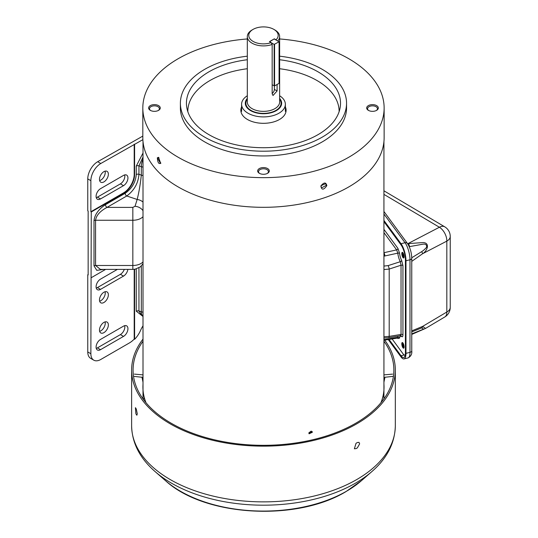 <?xml version="1.0" encoding="UTF-8"?>
<svg xmlns="http://www.w3.org/2000/svg" width="538" height="538" viewBox="0 0 538 538"><rect width="100%" height="100%" fill="white"/><g stroke="black" fill="none" stroke-linecap="round" stroke-linejoin="round"><path stroke-width="0.81" d="M136.363 409.317L137.271 413.803L136.887 415.215L136.363 414.657A131.85 76.127 180 0 1 135.872 413.601L135.401 407.696L135.872 408.261A131.85 76.127 0 0 0 136.363 409.317M357.373 442.525L358.98 442.35L359.64 443.837L357.373 447.872A131.85 76.127 180 0 1 356.035 448.638L354.374 448.786L356.035 443.299A131.85 76.127 0 0 0 357.373 442.525M384.293 339.552A131.85 76.127 180 0 1 395.322 370.036A131.85 76.127 180 0 1 263.472 446.157A131.85 76.127 180 0 1 131.622 370.036A131.85 76.127 180 0 1 143.007 339.088M383.937 341.22A130.398 75.286 180 0 1 393.87 370.036A130.398 75.286 180 0 1 263.472 445.323A130.398 75.286 180 0 1 133.074 370.036A130.398 75.286 180 0 1 143.007 341.22M143.007 384.051L142.953 385.349A120.559 69.604 0 0 0 142.953 388.786A120.559 69.604 0 0 0 144.245 397.374A120.559 69.604 0 0 0 146 402.713M383.937 374.878L392.579 374.112M393.191 376.358L383.937 377.373M143.639 399.714L144.251 397.548A120.552 69.597 0 0 1 143.7 395.127M143.007 377.373L133.754 376.358M143.007 374.878L134.372 374.112M143.007 382.222L141.971 377.111M380.944 402.713A120.559 69.604 0 0 0 383.998 388.786A120.559 69.604 0 0 0 383.998 385.349L383.937 384.051M384.973 377.111L383.937 382.222M383.016 397.064L383.251 395.127A120.552 69.597 0 0 1 381.065 402.572M339.122 111.393L339.122 111.669A75.65 43.679 0 0 0 339.122 111.393A75.65 43.679 0 0 0 316.969 80.512A75.65 43.679 0 0 0 279.632 68.73M247.319 95.751A21.883 12.636 0 0 0 241.589 104.271A21.883 12.636 0 0 0 247.998 113.209A21.883 12.636 0 0 0 271.851 115.946A21.883 12.636 0 0 0 285.362 104.271A21.883 12.636 0 0 0 279.632 95.751M247.319 68.73A75.65 43.679 0 0 0 187.823 111.393A75.65 43.679 0 0 0 187.829 111.675L187.823 111.393M403.144 253.109A2.905 0.928 -103.8 0 0 403.144 253.29A2.905 0.928 -103.8 0 0 404.072 256.895M404.051 257.171A2.401 0.767 76.2 0 1 402.875 253.674A2.401 0.767 76.2 0 1 402.996 252.873M403.144 343.318A2.905 0.928 -103.8 0 0 403.144 343.5A2.905 0.928 -103.8 0 0 404.072 347.097M404.051 347.38A2.401 0.767 76.2 0 1 402.875 343.883A2.401 0.767 76.2 0 1 402.996 343.083M404.018 257.366A2.401 0.767 76.2 0 1 403.977 257.379A2.401 0.767 76.2 0 1 402.996 256.243A2.401 0.767 76.2 0 1 402.471 253.775A2.401 0.767 76.2 0 1 402.834 252.719A2.401 0.767 76.2 0 1 402.881 252.712M404.018 347.575A2.401 0.767 76.2 0 1 403.977 347.588A2.401 0.767 76.2 0 1 402.996 346.452A2.401 0.767 76.2 0 1 402.471 343.984A2.401 0.767 76.2 0 1 402.834 342.928A2.401 0.767 76.2 0 1 402.881 342.921M401.805 253.62A2.905 0.928 -103.8 0 0 402.619 257.003A2.905 0.928 -103.8 0 0 403.897 257.749A2.905 0.928 -103.8 0 0 404.078 256.707A2.905 0.928 -103.8 0 0 402.592 252.43A2.905 0.928 -103.8 0 0 401.805 253.62M401.805 343.829A2.905 0.928 -103.8 0 0 402.619 347.212A2.905 0.928 -103.8 0 0 403.897 347.958A2.905 0.928 -103.8 0 0 404.078 346.916A2.905 0.928 -103.8 0 0 402.592 342.639A2.905 0.928 -103.8 0 0 401.805 343.829M392.101 338.94L402.942 353.681A10.175 3.248 76.2 0 0 405.154 355.288M400.655 335.705L401.24 335.799A1.453 1.264 -50.5 0 1 401.657 336.593C402.464 337.124 402.895 336.553 402.942 334.878A1.453 0.841 0 0 0 401.032 334.434L400.292 335.557M399.579 253.29L397.925 248.388A1.453 1.089 -36.3 0 1 396.634 249.888L397.804 253.142A1.453 0.538 173.9 0 1 399.579 253.29A7.391 2.36 76.2 0 0 401.657 260.453A1.453 0.847 -27.8 0 1 400.292 261.703L401.032 265.221A1.453 0.841 180 0 1 402.942 265.664L401.657 260.453M397.851 338.133A1.453 1.089 -36.3 0 1 397.925 338.516L399.579 338.099A7.391 2.36 76.2 0 1 401.657 336.593M399.579 338.099A1.453 1.089 8.5 0 0 397.804 337.353L397.36 338.086L384.509 340.171M383.937 232.624L396.634 249.888L383.95 252.699A2.905 0.686 77.5 0 1 384.905 255.96L397.804 253.142A8.837 2.818 76.2 0 0 400.292 261.703L388.086 265.617A2.905 0.773 72 0 1 389.203 269.061L401.032 265.221L401.032 334.434L389.203 336.385A2.905 1.076 80.6 0 1 388.537 337.709L400.662 335.705M398.12 336.122A8.837 2.818 76.2 0 0 397.804 337.353L383.937 339.586M384.905 339.465A2.905 0.807 80.8 0 1 384.677 340.063M388.086 265.617L383.937 266.081M383.937 256.229L384.905 255.96M383.937 269.538L389.203 269.061L389.203 336.385L383.937 336.754M389.028 339.438L401.032 355.766A11.19 3.571 76.2 0 0 403.695 357.494A11.19 3.571 76.2 0 0 405.41 352.572L405.41 259.988A11.19 3.571 76.2 0 0 401.032 244.904L383.937 221.649M388.248 339.565L401.032 356.95A12.65 4.035 -103.8 0 0 404.045 358.907A12.65 4.035 -103.8 0 0 405.975 353.345L405.975 260.762A12.65 4.035 -103.8 0 0 401.032 243.714L383.937 220.466M411.758 331.919L421.59 327.931L423.682 329.101L411.758 333.89M421.59 327.931A2.905 1.957 -107.8 0 0 422.626 326.405L411.758 330.87M411.758 261.36L422.626 253.707L446.822 241.118L446.822 312.02L422.626 326.405L425.545 328.422L444.771 316.99A11.19 6.133 -120.7 0 0 446.822 312.02A11.19 6.463 0 0 0 450.239 307.366L450.239 236.464A11.19 6.463 180 0 1 446.822 241.118A11.19 6.557 -117.5 0 0 439.405 227.244A11.19 6.375 -59.4 0 1 444.751 226.834L383.937 190.808M409.243 246.686L422.485 244.259C425.551 243.701 426.93 244.696 426.621 247.245C424.879 249.249 423.204 250.728 421.59 251.697L411.758 257.763M421.59 251.697A2.905 1.271 51.6 0 1 422.626 253.707C426.896 251.36 430.561 243.041 423.245 242.557L407.575 243.647M409.479 246.619A2.905 1.157 -105.1 0 0 408.255 243.458L439.405 227.244L383.937 194.379M320.87 185.926C323.99 182.174 325.981 182.079 326.848 185.65C323.614 190.183 321.616 190.277 320.87 185.926M321.058 185.671L325.658 183.653L326.149 184.938L326.095 185.449L321.341 187.977L321.058 185.671M160.801 162.96C158.878 164.52 157.721 162.792 157.338 157.789L158.589 157.331L160.701 163.498M160.781 163.101L160.458 163.344L157.99 158.912L158.098 158.078L158.885 157.56M366.687 107.983A5.817 3.356 0 0 0 368.389 110.357A5.817 3.356 0 0 0 376.613 110.357A5.817 3.356 0 0 0 378.315 107.983A5.817 3.356 0 0 0 372.504 104.628A5.817 3.356 0 0 0 366.687 107.983M376.277 110.539A4.943 2.851 0 0 0 377.447 108.696A4.943 2.851 0 0 0 372.504 105.845A4.943 2.851 0 0 0 367.562 108.696A4.943 2.851 0 0 0 368.725 110.539M267.251 173.485A4.943 2.851 0 0 0 268.415 171.642A4.943 2.851 0 0 0 263.472 168.791A4.943 2.851 0 0 0 258.529 171.642A4.943 2.851 0 0 0 259.693 173.485M263.472 174.285A5.817 3.356 0 0 0 267.588 173.303A5.817 3.356 0 0 0 268.845 169.645A5.817 3.356 0 0 0 263.472 167.574A5.817 3.356 0 0 0 258.099 169.645A5.817 3.356 0 0 0 259.363 173.303A5.817 3.356 0 0 0 263.472 174.285M158.226 110.539A4.943 2.851 0 0 0 159.389 108.696A4.943 2.851 0 0 0 154.446 105.845A4.943 2.851 0 0 0 149.503 108.696A4.943 2.851 0 0 0 150.667 110.539M154.446 111.339A5.817 3.356 0 0 0 158.555 110.357A5.817 3.356 0 0 0 159.82 106.699A5.817 3.356 0 0 0 154.446 104.628A5.817 3.356 0 0 0 149.073 106.699A5.817 3.356 0 0 0 150.337 110.357A5.817 3.356 0 0 0 154.446 111.339M279.632 56.187A83.081 47.963 180 0 1 346.553 103.235L346.553 107.983A83.081 47.963 0 0 1 263.472 155.953A83.081 47.963 0 0 1 180.391 107.983L180.391 103.235A83.081 47.963 180 0 1 247.319 56.187M279.632 38.951A120.66 69.664 180 0 1 384.132 107.983L384.132 137.661A120.66 69.664 0 0 1 263.472 207.318A120.66 69.664 0 0 1 142.819 137.661L142.819 107.983A120.66 69.664 180 0 1 247.319 38.951M279.632 59.745A77.048 44.479 180 0 1 340.52 103.235A77.048 44.479 180 0 1 263.472 147.721A77.048 44.479 180 0 1 186.43 103.235A77.048 44.479 180 0 1 247.319 59.745M384.132 107.983A120.66 69.664 180 0 1 263.472 177.648A120.66 69.664 180 0 1 142.819 107.983M346.553 103.235A83.081 47.963 180 0 1 263.472 151.205A83.081 47.963 180 0 1 180.391 103.235M279.632 98.427A18.171 10.491 180 0 1 281.643 103.222A18.171 10.491 180 0 1 270.426 112.919A18.171 10.491 180 0 1 250.627 110.64A18.171 10.491 180 0 1 245.301 103.222A18.171 10.491 180 0 1 247.319 98.427M277.097 84.479L277.097 90.969L273.022 95.495L272.161 93.82L272.161 44.439L271.105 42.643A14.708 8.487 180 0 1 253.075 41.392A14.708 8.487 180 0 1 253.075 29.388A14.708 8.487 180 0 1 273.869 29.388L274.898 29.98A16.16 9.328 180 0 1 279.632 36.577A16.16 9.328 180 0 1 277.843 40.841M272.161 44.439A16.16 9.328 180 0 1 252.046 43.175A16.16 9.328 180 0 1 247.319 36.577A16.16 9.328 180 0 1 252.046 29.98L253.075 29.388M274.898 29.98L273.869 29.388A14.708 8.487 180 0 1 276.041 39.799L274.353 38.823L269.424 41.668L271.105 42.643M272.161 93.484A3.49 2.018 120 0 0 274.353 89.389L274.353 85.945M274.151 38.944L269.625 41.789L274.151 44.398L279.081 41.789L274.151 38.944M279.081 41.789L279.081 83.336L274.562 85.945L272.161 84.796M274.151 44.398L274.151 85.945M274.562 85.945L274.562 44.398M285.362 106.921A22.636 13.067 180 0 1 286.108 110.25A22.636 13.067 180 0 1 279.478 119.49A22.636 13.067 180 0 1 247.467 119.49A22.636 13.067 180 0 1 240.842 110.25A22.636 13.067 180 0 1 241.589 106.921M96.087 196.363A6.274 3.625 -60 0 1 100.525 188.677L123.505 175.415A6.274 3.625 -60 0 1 126.638 175.099A6.274 3.625 -60 0 1 127.6 180.129A6.274 3.625 -60 0 1 123.505 185.664L100.525 198.925A6.274 3.625 -60 0 1 97.385 199.242A6.274 3.625 -60 0 1 96.087 196.363M99.638 180.593A6.274 3.625 120 0 0 105.253 172.409A6.274 3.625 120 0 0 105.092 171.145M108.36 174.204A6.274 3.625 -60 0 1 105.616 180.526A6.274 3.625 -60 0 1 100.781 182.207A6.274 3.625 -60 0 1 99.483 179.329A6.274 3.625 -60 0 1 102.22 173.014A6.274 3.625 -60 0 1 107.055 171.333A6.274 3.625 -60 0 1 108.36 174.204M127.869 269.383A6.274 3.625 -60 0 1 123.505 276.108L100.525 289.37A6.274 3.625 -60 0 1 97.385 289.686A6.274 3.625 -60 0 1 96.087 286.808A6.274 3.625 -60 0 1 100.525 279.121L117.398 269.383M96.087 347.111A6.274 3.625 -60 0 1 100.525 339.417L123.505 326.156A6.274 3.625 -60 0 1 126.638 325.846A6.274 3.625 -60 0 1 127.6 330.877A6.274 3.625 -60 0 1 123.505 336.405L100.525 349.673A6.274 3.625 -60 0 1 97.385 349.982A6.274 3.625 -60 0 1 96.087 347.111M99.638 331.341A6.274 3.625 120 0 0 105.253 323.156A6.274 3.625 120 0 0 105.092 321.892M108.36 324.952A6.274 3.625 -60 0 1 105.616 331.267A6.274 3.625 -60 0 1 100.781 332.948A6.274 3.625 -60 0 1 99.483 330.076A6.274 3.625 -60 0 1 102.22 323.755A6.274 3.625 -60 0 1 107.055 322.074A6.274 3.625 -60 0 1 108.36 324.952M99.638 301.193A6.274 3.625 120 0 0 105.253 293.008A6.274 3.625 120 0 0 105.092 291.744M108.36 294.797A6.274 3.625 -60 0 1 105.616 301.119A6.274 3.625 -60 0 1 100.781 302.8A6.274 3.625 -60 0 1 99.483 299.928A6.274 3.625 -60 0 1 102.22 293.607A6.274 3.625 -60 0 1 107.055 291.926A6.274 3.625 -60 0 1 108.36 294.797M312.363 432.243L309.088 433.803L308.866 433.103L312.148 431.55L312.363 432.243M308.893 432.814L311.246 431.079M142.866 139.658L100.788 163.505L97.681 161.709A14.028 8.104 -60 0 0 87.761 178.892L87.761 210.849L88.151 211.078L88.151 274.992L87.761 274.763L88.151 274.541M142.819 136.101L97.681 161.709M134.601 269.262L134.601 339.337A18.46 10.659 -60 0 0 140.606 330.298A18.46 10.659 -60 0 1 143.007 325.826M134.601 339.337L134.204 339.115A18.46 10.659 -60 0 1 129.396 342.948L100.788 359.471A14.028 8.104 120 0 1 93.773 360.164A14.028 8.104 120 0 1 90.868 353.742L87.761 351.946L87.761 274.763M87.761 178.892L90.868 180.687L90.868 211.743L91.258 211.965L90.868 353.742M103.942 269.383L96.773 270.352L94.002 265.853L94.002 220.634C94.728 214.575 98.541 209.255 105.448 204.675L125.186 193.283C131.871 188.636 135.569 182.389 136.269 174.52L136.269 166.081L143.007 153.027M134.601 144.433L134.601 174.581A15.138 8.742 -60 0 1 123.895 193.122L91.258 211.965M91.258 277.689L105.65 269.383M96.248 197.628A6.274 3.625 120 0 0 97.418 197.137L120.398 183.868A6.274 3.625 120 0 0 124.675 174.917M90.868 180.687A14.028 8.104 -60 0 1 100.788 163.505M90.868 211.743L123.505 192.9A15.138 8.742 120 0 0 134.204 174.359L134.204 144.211M134.204 339.115L134.204 269.309M96.248 288.072A6.274 3.625 120 0 0 97.418 287.581L120.398 274.313A6.274 3.625 120 0 0 124.298 269.383M96.248 348.375A6.274 3.625 120 0 0 97.418 347.878L120.398 334.609A6.274 3.625 120 0 0 124.675 325.658M93.773 360.164L90.666 358.369A14.028 8.104 -60 0 1 87.761 351.946M143.007 157.029L138.945 165.879A2.213 1.278 -0 0 0 136.269 166.081M143.007 159.127A9.233 3.766 108.4 0 0 141.312 166.666L138.945 165.879L138.945 174.319C138.239 183.25 134.177 190.479 126.753 195.993A2.213 1.278 60 0 1 125.186 193.283M136.269 174.52A2.213 1.278 0 0 1 138.945 174.319L141.312 175.112C140.344 184.258 138.965 192.375 137.163 199.464L126.753 195.993L107.015 207.392A2.213 1.278 60 0 1 105.448 204.675M143.007 216.679A11.446 6.611 0 0 1 140.929 218.32A11.446 6.611 0 0 1 132.839 220.257L132.839 265.483L95.569 265.483L95.569 220.257L132.839 220.257L132.839 207.392L107.015 207.392C100.075 211.111 96.262 215.395 95.569 220.257A2.213 1.278 0 0 0 94.002 220.634M94.002 265.853A2.213 1.278 0 0 1 95.569 265.483L100.404 269.383L132.839 269.383L132.839 265.483A11.446 6.611 0 0 0 140.929 263.546A11.446 6.611 0 0 0 143.007 261.905M138.945 267.816L138.945 310.984L141.615 315.45L143.007 315.914A9.233 3.766 -71.6 0 1 141.312 311.771L141.312 266.014M132.839 207.392L135.031 206.283L137.163 199.464A9.233 7.35 21.6 0 1 143.007 202.046M395.322 425.746A131.85 76.127 0 0 1 356.707 479.573A131.85 76.127 0 0 1 213.014 496.076A131.85 76.127 0 0 1 131.622 425.746C132.018 442.989 139.819 458.248 155.031 471.523A130.008 75.058 0 0 0 171.548 483.205A130.008 75.058 0 0 0 355.403 483.205A130.008 75.058 0 0 0 371.919 471.523C387.131 458.248 394.932 442.989 395.322 425.746L395.322 370.036M346.533 491.214A117.459 67.815 0 0 0 361.455 480.663L346.028 491.577C296.425 521.746 204.393 516.608 165.496 480.663A117.459 67.815 0 0 0 180.418 491.214A117.459 67.815 0 0 0 346.533 491.214M143.007 377.568A2.213 1.284 -2.5 0 0 141.985 377.333M144.319 397.959A7.014 4.048 -2.5 0 0 144.251 397.548M384.966 377.333A2.213 1.284 2.5 0 0 383.937 377.568M402.942 334.878L402.942 265.664M397.602 338.072L397.925 338.516M397.925 248.388L383.937 229.363M401.032 355.766L404.22 354.979M383.937 214.023L405.047 242.732A2.905 2.186 -36.3 0 1 407.387 243.384L383.937 211.488M401.032 243.714L405.047 242.732A12.65 4.035 76.2 0 1 409.99 259.78A2.905 1.681 0 0 0 411.758 258.233C411.557 252.53 410.104 247.581 407.387 243.384M405.975 260.762L409.99 259.78L409.99 352.363A2.905 1.681 0 0 0 411.758 350.816L411.758 258.233M405.975 353.345L409.99 352.363A12.65 4.035 76.2 0 1 408.06 357.925C410.945 356.364 412.182 353.997 411.758 350.816M247.319 36.577L247.319 102.038A16.16 9.328 0 0 0 252.046 108.636A16.16 9.328 0 0 0 269.659 110.653A16.16 9.328 0 0 0 279.632 102.038L279.632 36.577M247.319 99.18A17.613 10.168 0 0 0 251.017 110.411A17.613 10.168 0 0 0 273.378 111.628A17.613 10.168 0 0 0 279.632 99.18M274.353 89.389L277.097 90.969M143.007 316.458L136.269 311.186L136.269 268.919M134.601 174.581L134.204 174.359M123.505 192.9L123.895 193.122M143.007 312.215A9.233 5.326 180 0 1 141.312 311.771L138.945 310.984A2.213 1.278 0 0 0 136.269 311.186M123.505 185.664L120.398 183.868M100.525 198.925L97.418 197.137M100.525 289.37L97.418 287.581M120.398 274.313L123.505 276.108M123.505 336.405L120.398 334.609M100.525 349.673L97.418 347.878M143.007 175.549A9.233 5.326 0 0 1 141.312 175.112L141.312 166.666A9.233 5.326 0 0 0 143.007 167.11M135.031 206.283A9.233 7.471 13 0 1 143.007 210.735M165.496 480.663L155.031 471.523M131.622 425.746L131.622 370.036M361.455 480.663L371.919 471.523M285.362 111.393L285.362 104.271M241.589 111.393L241.589 104.271M397.757 337.978L397.36 338.086M383.937 337.992L388.537 337.709M404.045 358.907L408.06 357.925M411.758 334.421L425.545 328.422M444.771 316.99A11.19 11.19 0 0 0 450.239 307.366M450.239 236.464A11.19 11.19 0 0 0 444.751 226.834M383.937 398.853L383.937 390.09M383.937 389.794L383.937 141.595M143.007 398.853L143.007 390.09M143.007 389.794L143.007 141.595M143.007 263.761L140.284 266.922L135.166 269.175L132.839 269.383"/></g></svg>
